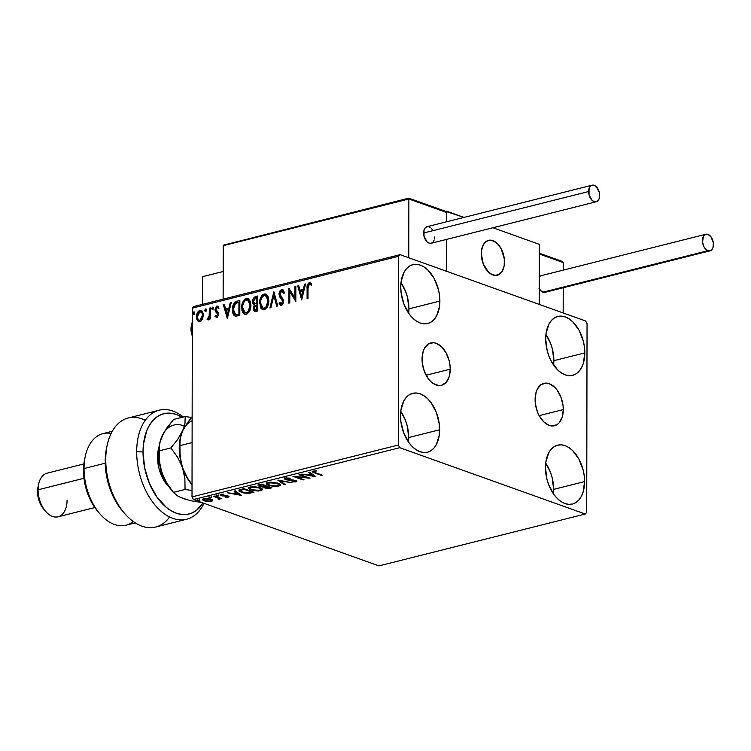 <?xml version="1.0" encoding="UTF-8"?>
<svg xmlns="http://www.w3.org/2000/svg" width="751" height="751" viewBox="0 0 751 751"><rect width="100%" height="100%" fill="white"/><g stroke="black" fill="none" stroke-linecap="round" stroke-linejoin="round"><path stroke-width="1.13" d="M450.234 369.163A21.854 13.443 -104.1 0 1 441.475 385.319A21.854 13.443 -104.1 0 1 422.053 359.091L423.142 351.496L424.446 348.351L428.342 343.996L433.43 342.7L436.181 343.282L441.569 346.793L446.132 352.942L449.173 360.799L449.962 364.995L450.234 369.163L449.145 376.758L446.075 382.428L441.504 385.319L438.856 385.554L433.355 383.592L430.717 381.461L428.286 378.664L424.409 371.52L422.315 363.249L422.053 359.091A21.854 13.443 -104.1 0 1 430.811 342.935A21.854 13.443 -104.1 0 1 450.234 369.163L426.108 375.228L450.234 369.163M563.288 409.577A21.854 13.443 -104.1 0 1 554.529 425.742A21.854 13.443 -104.1 0 1 535.106 399.504L536.195 391.909L537.5 388.774L541.396 384.409L546.484 383.113L549.234 383.695L554.623 387.206L557.054 390.004L560.931 397.148L563.015 405.418L563.288 409.577L562.199 417.18L559.129 422.851L556.989 424.681L551.91 425.977L549.159 425.395L543.771 421.874L539.209 415.725L537.463 411.942L535.369 403.672L535.106 399.504A21.854 13.443 -104.1 0 1 543.865 383.348A21.854 13.443 -104.1 0 1 563.288 409.577L539.162 415.641L563.288 409.577M553.628 365.099A30.359 18.681 75.9 0 0 553.872 360.668L584.822 352.895A30.359 18.681 -104.1 0 1 572.656 375.331A30.359 18.681 -104.1 0 1 545.686 338.898L546.071 333.388L549.009 323.991L551.45 320.47L554.426 317.936L557.805 316.471L561.485 316.133L565.306 316.941L569.117 318.865L572.788 321.822L579.124 330.365L583.349 341.283L584.456 347.112L584.822 352.895L583.311 363.437L581.49 367.802L579.049 371.323L576.083 373.857L572.694 375.322L569.023 375.66L565.203 374.852L561.382 372.928L557.721 369.971L551.375 361.428L548.953 356.171L547.15 350.51L545.686 338.898A30.359 18.681 -104.1 0 1 557.852 316.453A30.359 18.681 -104.1 0 1 584.822 352.895L553.872 360.668L552.407 349.055L550.605 343.404L545.93 334.477A30.359 18.681 75.9 0 1 553.872 360.668L553.628 365.099M408.46 441.973A30.359 18.681 75.9 0 0 408.713 437.551L439.654 429.769A30.359 18.681 -104.1 0 1 427.488 452.215A30.359 18.681 -104.1 0 1 400.518 415.782L400.903 410.262L403.841 400.874L406.282 397.354L409.257 394.81L412.646 393.346L416.317 393.008L420.138 393.815L423.949 395.739L427.619 398.697L430.999 402.583L436.387 412.506L439.288 423.986L439.269 435.289L436.331 444.676L433.89 448.197L430.914 450.741L427.526 452.205L423.855 452.543L420.034 451.726L416.223 449.811L412.552 446.845L409.173 442.968L403.785 433.045L400.884 421.564L400.518 415.782A30.359 18.681 -104.1 0 1 412.684 393.336A30.359 18.681 -104.1 0 1 439.654 429.769L408.713 437.551L407.239 425.939L405.437 420.288L400.762 411.36A30.359 18.681 75.9 0 1 408.713 437.551L408.46 441.973M408.685 313.28A30.359 18.681 75.9 0 0 408.938 308.858L439.879 301.076A30.359 18.681 -104.1 0 1 427.713 323.521A30.359 18.681 -104.1 0 1 400.743 287.079L401.128 281.569L404.066 272.172L406.507 268.661L409.483 266.117L412.872 264.652L416.542 264.314L420.363 265.122L424.174 267.046L427.845 270.003L434.181 278.546L438.406 289.464L439.513 295.293L439.495 306.586L436.556 315.983L434.106 319.504L431.14 322.038L427.751 323.512L424.08 323.841L420.26 323.033L416.439 321.118L412.778 318.152L409.398 314.265L404.01 304.352L401.109 292.871L400.743 287.079A30.359 18.681 -104.1 0 1 412.909 264.643A30.359 18.681 -104.1 0 1 439.879 301.076L408.938 308.858L407.464 297.236L405.662 291.585L400.987 282.658A30.359 18.681 75.9 0 1 408.938 308.858L408.685 313.28M553.403 493.792A30.359 18.681 75.9 0 0 553.647 489.37L584.597 481.588A30.359 18.681 -104.1 0 1 572.431 504.034A30.359 18.681 -104.1 0 1 545.461 467.601L545.846 462.081L548.784 452.684L551.225 449.173L554.2 446.629L557.589 445.165L561.26 444.827L565.081 445.634L568.892 447.558L572.562 450.516L578.899 459.068L583.123 469.976L584.231 475.805L584.597 481.588L583.086 492.14L581.265 496.495L578.824 500.016L575.857 502.55L572.469 504.024L568.798 504.353L564.977 503.545L561.157 501.63L557.495 498.664L554.116 494.778L548.728 484.864L546.925 479.213L545.461 467.601A30.359 18.681 -104.1 0 1 557.627 445.155A30.359 18.681 -104.1 0 1 584.597 481.588L553.647 489.37L552.182 477.758L550.38 472.097L545.705 463.17A30.359 18.681 75.9 0 1 553.647 489.37L553.403 493.792M585.264 514.022L378.973 565.888L193.448 499.556L399.739 447.69L585.264 514.022L586.719 512.398L587.047 323.643L585.602 320.977L400.076 254.655L193.786 306.521L192.331 308.145L398.621 256.279L398.293 445.033L192.003 496.899L192.331 308.145L192.003 496.899L193.448 499.556L378.973 565.888L585.264 514.022L586.719 512.398L587.047 323.643L585.602 320.977L400.076 254.655L398.621 256.279L398.293 445.033L399.739 447.69L585.264 514.022M212.721 500.326L209.482 498.739L203.774 498.645L202.639 499.152L203.089 500.354L208.215 501.621L212.552 500.908L212.721 500.326L210.984 499.162L203.774 498.645L202.451 499.528L204.197 500.87L207.736 501.584L211.444 501.396L212.749 500.513M214.401 496.054L213.472 496.289L218.86 498.457L218.1 499.086L218.447 499.481L219.836 499.208L219.799 498.551L221.808 498.711L214.401 496.054L213.472 496.289L218.363 498.129L218.447 499.481L219.405 499.396L219.799 498.551L221.808 498.711L214.401 496.054M221.414 494.871L221.038 495.613L222.484 495.951L226.389 495.632L227.281 496.251L227.281 495.763L227.384 496.833L225.516 497.218L228.36 497.143L229.064 496.73L228.755 496.27L221.921 495.369L221.498 494.815L223.76 494.233L220.456 494.487L220.203 495.153L221.348 495.716L227.572 496.383L225.516 497.218L228.36 497.143L228.36 496.289L227.722 496.383M241.071 489.352L239.175 490.084L239.128 491.004L243.624 492.909L248.421 493.36L254.007 492.28L243.868 488.648L238.931 490.534L241.4 492.28L248.956 493.323L254.007 492.28L243.868 488.648L241.071 489.352M265.187 486.573L265.028 487.174L266.689 486.479L269.938 487.634L269.938 487.07L268.98 487.878L264.915 487.146L264.915 488L270.2 488.206L270.501 487.277L270.2 488.206L271.909 487.774L261.761 484.151L258.184 485.324L259.602 486.573L263.892 486.948L264.371 487.774L266.708 488.422L271.909 487.774L261.761 484.151L258.119 485.522L259.395 486.498L263.798 487.174L263.798 486.319M277.964 480.077L284.094 484.714L285.098 484.461L280.33 480.969L291.961 482.733L277.804 480.114L284.094 484.714L285.098 484.461L280.33 480.969L291.961 482.733L277.964 480.077M298.945 474.801L306.492 477.505L292.928 476.312L303.066 479.945L303.995 479.711L296.429 477.007L310.013 478.199L299.865 474.566L298.945 474.801L306.492 477.505L292.928 476.312L303.066 479.945L303.995 479.711L296.429 477.007L310.013 478.199L299.865 474.566L298.945 474.801M315.448 472.717L313.655 471.788L316.509 470.943L313.073 471.093L312.191 471.534L312.416 472.05L321.278 475.364L322.198 475.13L315.448 472.717L314.115 471.459L316.509 470.943L312.153 471.675L321.278 475.364L322.198 475.13L315.448 472.717M315.871 476.725L309.59 472.126L308.577 472.379L310.595 473.853L307.215 474.698L301.714 474.106L315.871 476.725L309.59 472.126L308.577 472.379L310.595 473.853L307.215 474.698L301.714 474.106L315.871 476.725M285.333 478.068L284.366 478.875L285.784 479.767L295.218 480.931L294.908 481.522L291.895 481.86L295.932 481.898L296.701 481.532L296.41 480.828L286.751 479.542L285.802 479.054L286.112 478.528L290.252 478.18L285.878 477.955L284.347 478.753L285.54 479.682L294.833 480.753L294.908 481.522L291.895 481.86L295.932 481.898L296.795 481.307L293.697 480.077L286.478 479.457L286.441 478.425L290.252 478.18L285.333 478.068M277.898 483.156L270.52 482.104L267.459 482.574L266.23 483.55L266.765 484.526L269.168 485.662L276.133 486.564L280.348 485.277L279.916 484.207L277.898 483.156L267.966 482.433L266.23 483.635L268.689 485.503L278.705 486.226L280.405 485.024L277.898 483.156M259.996 487.652L254.035 486.601L248.553 487.634L248.59 488.751L250.796 489.999L258.231 491.07L262.456 489.783L262.024 488.704L259.996 487.652L250.074 486.93L248.328 488.141L250.796 489.999L260.804 490.722L262.512 489.521L259.996 487.652M241.512 495.416L235.223 490.825L234.218 491.079L236.236 492.553L232.857 493.398L227.356 492.797L241.512 495.416L235.223 490.825L234.218 491.079L236.236 492.553L232.857 493.398L227.356 492.797L241.512 495.416M218.043 495.576L216.138 495.716L217.706 496.129L218.372 495.96L218.043 495.576L216.429 495.472L218.119 496.073M210.947 497.359L209.041 497.5L210.609 497.913L211.275 497.744L210.947 497.359L209.332 497.256L211.022 497.857M199.381 500.269L197.466 500.41L199.034 500.823L199.71 500.654L199.381 500.269L197.757 500.166L199.447 500.767M202.366 319.25L203.221 316.171L203.08 313.242L202.075 311.083L200.658 310.266L199.109 310.661L197.316 312.914L196.527 315.852L196.687 318.828L197.597 320.837L199.118 321.766L200.968 321.146L202.366 319.25L203.268 315.138L201.108 310.37L199.879 310.341C197.597 311.571 196.462 313.74 196.48 316.838L197.372 320.517L198.639 321.653L199.86 321.7L202.366 319.25M210.374 307.891L209.445 308.126L209.144 316.396L208.525 317.87L207.558 318.217L207.445 319.682L208.609 319.128L209.435 317.485L209.426 319.1L210.355 318.865L210.374 307.891L209.445 308.126L209.294 315.617L207.116 319.494L207.82 319.701L209.435 317.485L209.426 319.1L210.355 318.865L210.374 307.891M217.349 317.654L214.983 316.331L217.17 317.288L218.513 314.631L218.241 312.51L216.194 310.501L215.941 309.102L216.814 307.469L218.325 308.201L218.86 307.056L218.062 306.192L216.513 306.23L215.002 309.431L215.406 311.534L217.555 313.909L217.105 315.871L216.335 316.087L215.528 315.26L214.983 316.331L216.767 317.448L218.541 314.125L218.241 312.51L215.922 309.421L217.058 307.366L217.79 307.553M237.044 301.189L234.105 303.141L232.547 307.657L232.988 313.608L233.833 315.185L235.467 316.227L239.813 315.504L239.841 300.484L237.044 301.189C233.833 302.54 232.294 305.366 232.425 309.665C232.275 312.782 233.176 314.941 235.129 316.133L239.813 315.504L239.841 300.484L237.044 301.189M257.734 295.988L254.129 297.227L252.655 299.996L252.758 303.338L254.373 304.925L253.303 307.488L253.397 309.797L254.861 311.534L257.715 310.998L257.734 295.988L255.331 296.589L252.486 301.564L254.373 304.925L253.247 308.408L254.589 311.468L257.715 310.998L257.734 295.988M273.937 291.914L269.9 307.938L270.904 307.685L273.852 295.556L276.762 306.211L277.767 305.957L273.786 291.951L269.9 307.938L270.904 307.685L273.852 295.556L276.762 306.211L277.767 305.957L273.937 291.914M294.918 286.638L294.899 297.809L288.9 288.149L288.872 303.169L289.802 302.935L289.82 291.735L295.819 301.423L295.847 286.403L294.918 286.638L295.847 286.76L294.918 286.638L294.899 297.809L288.9 288.149L288.872 303.169L289.802 302.935L289.82 291.735L295.819 301.423L295.847 286.403L294.918 286.638M308.023 288.365L308.699 284.601L309.628 284.15L311.102 285.07L311.581 283.794L309.14 282.686L307.347 285.061L307.084 298.588L308.004 298.354L308.023 288.365L309.318 284.169L311.102 285.07L311.581 283.794L309.309 282.639C307.469 283.878 306.737 285.812 307.093 288.45L307.084 298.588L308.004 298.354L308.023 288.365M301.677 299.949L305.563 283.962L304.559 284.216L303.31 289.342L299.931 290.186L298.701 285.69L297.696 285.943L301.677 299.949L305.563 283.962L304.559 284.216L303.31 289.342L299.931 290.186L298.701 285.69L297.696 285.943L301.677 299.949M281.005 305.45L279.156 303.451L281.475 305.413L283.634 301.367L283.165 299.198L280.245 295.5L279.945 294.101L281.634 291.135L283.512 293.162L284.272 292.214L281.569 289.614L280.039 290.815L279.062 293.594L279.616 296.833L282.273 300.043L282.714 301.658L281.766 303.761L280.93 303.817L279.888 302.343L279.156 303.451L280.696 305.375L282.414 304.85L283.512 302.606L283.521 300.212L279.945 294.101L281.447 291.191L282.32 291.238L283.512 293.162L284.272 292.214L282.949 289.914L281.569 289.614L282.751 289.773M268.83 300.635L268.229 296.842L266.248 294.214L264.202 293.979L262.155 295.265L260.681 297.603L259.639 301.667L260.681 307.948L262.559 309.694L264.784 309.553L267.103 307.328L268.445 303.967L268.83 300.635L265.826 294.026L264.202 293.979C261.066 295.744 259.527 298.757 259.574 303.038L262.55 309.684L264.249 309.741C267.365 307.938 268.896 304.897 268.83 300.635M250.937 305.131L250.336 301.348L248.346 298.72L246.309 298.476L244.263 299.762L242.789 302.099L241.747 306.173L241.925 310.172L242.789 312.444L244.666 314.19L246.891 314.049L249.201 311.825L250.543 308.464L250.937 305.131L247.933 298.522L246.309 298.476C243.174 300.24 241.625 303.263 241.681 307.535L244.648 314.19L246.356 314.237C249.473 312.435 250.994 309.403 250.937 305.131M227.318 318.64L231.205 302.662L230.191 302.916L228.952 308.032L225.572 308.886L224.342 304.38L223.338 304.634L227.318 318.64L231.205 302.662L230.191 302.916L228.952 308.032L225.572 308.886L224.342 304.38L223.338 304.634L227.318 318.64M213.303 308.22L212.871 307.197L212.204 307.366L212.195 309.628L213.293 308.436L212.533 307.159L211.763 308.605L212.533 309.665L213.303 308.22M206.206 310.003L205.774 308.98L205.107 309.149L205.098 311.412L206.196 310.219L205.436 308.943L204.666 310.388L205.436 311.449L206.206 310.003M194.64 312.914L194.199 311.89L193.533 312.059L193.533 314.322L194.593 313.355L193.871 311.853L193.091 313.298L193.861 314.359L194.64 312.914M310.567 282.817L308.642 283.7L307.863 285.549L307.657 298.447L307.675 288.656L307.093 288.45L307.675 288.656C307.309 286.028 308.051 284.085 309.891 282.845L310.529 282.817M310.238 282.676L309.309 282.639M311.684 285.277L309.891 284.385M309.318 284.169L309.919 284.235M310.501 284.441L311.402 285.042M301.846 299.255L298.278 286.15L297.696 285.943L298.795 286.018L298.278 286.15L301.846 299.255M300.513 290.393L303.892 289.548L303.31 289.342L303.892 289.548L305.131 284.422L304.559 284.216L305.469 284.338L303.892 289.548L300.513 290.393M302.193 296.551L303.488 291.181L302.916 290.975L303.488 291.181L302.193 296.551L301.611 296.345L300.325 291.632L302.916 290.975L301.611 296.345L302.193 296.551M295.819 301.029L289.82 291.735L295.819 301.029M289.454 303.019L289.482 288.722L289.454 303.019M295.481 298.016L294.899 297.809L295.481 298.016L295.5 286.844L295.481 298.016M283.061 289.848L281.569 289.614L279.025 294.308L282.714 301.658L281.015 303.855L282.076 304.071L279.888 302.343L279.156 303.451L280.198 302.963L279.738 303.657L281.278 305.582M281.634 291.135L282.432 291.313M284.094 293.369L282.216 291.341M280.714 305.385L281.475 305.413M281.494 303.864L282.076 304.071L283.287 301.864L279.025 294.308L279.597 294.523L282.151 289.82L281.569 289.614M282.883 289.802L281.062 290.468L279.635 293.801L280.189 297.039L283.249 301.358L282.592 303.779L281.081 303.639M282.395 291.313L283.953 292.993M282.892 291.444L283.409 291.951M277.25 306.089L274.434 295.763L273.852 295.556L274.434 295.763L277.25 306.089M270.567 307.769L274.19 292.852L270.567 307.769M262.85 309.778L260.156 303.244C260.099 298.964 261.648 295.95 264.784 294.185L266.117 294.148M266.821 294.42L263.714 294.645L261.264 297.809L260.156 303.244L261.273 308.163M261.921 309.046L263.141 309.9M266.117 295.772L268.285 298.992L268.013 304.399L265.647 308.032L263.16 308.182M263.272 308.248L264.793 308.417L262.972 308.163L260.503 302.803C260.447 299.358 261.695 296.927 264.23 295.509L265.478 295.547L268.483 301.085L265.779 295.678M267.91 300.869C267.957 304.305 266.727 306.746 264.211 308.21L264.793 308.417C267.309 306.952 268.539 304.512 268.483 301.085L267.91 300.869L266.258 306.624L264.643 308.06L262.953 308.154L261.376 306.727L260.55 303.873L260.71 300.588L262.09 297.152L264.014 295.575L265.863 295.716L267.431 297.837L267.91 300.869M254.899 311.534L253.247 308.408L253.819 308.614L254.955 305.131L252.486 301.564L253.068 301.771L255.913 296.795L255.331 296.589L257.734 296.335L254.711 297.434L253.453 299.424L253.171 302.935L254.739 305.056M254.955 305.131L253.819 308.614L254.918 311.552M254.195 310.623L254.495 311.167M256.908 303.667L255.115 303.779L256.908 303.667M257.386 297.969L257.377 303.545L254.242 303.413L253.406 301.339L255.753 298.025L256.814 297.762L257.386 297.969L256.814 297.762L256.795 303.338L257.377 303.545L257.386 297.969M255.274 310.003L257.368 309.9L255.828 309.938L254.167 308.145L256.326 305L257.377 305.084L257.368 309.9L255.406 310.088M255.828 309.938L254.251 308.98L255.068 305.601L256.795 304.878L256.786 309.694L257.368 309.9L257.377 305.084L256.795 304.878L256.786 309.694L255.537 310.144M254.861 303.648L253.406 301.339L253.566 300.175L254.411 298.654L256.814 297.762L256.795 303.338L254.861 303.648M244.957 314.275L242.263 307.741C242.207 303.47 243.746 300.447 246.891 298.682L248.224 298.645M248.928 298.926L245.821 299.142L243.371 302.306L242.263 307.741L243.371 312.66M244.019 313.543L245.239 314.397M248.224 300.269L250.121 302.54L250.383 307.788L248.149 312.209L246.675 312.96L245.258 312.679M245.37 312.745L246.891 312.923L245.079 312.66L242.601 307.3C242.554 303.855 243.793 301.423 246.337 300.006L247.586 300.043L250.59 305.582L247.877 300.175M250.008 305.375C250.064 308.802 248.825 311.252 246.319 312.716L246.891 312.923C249.407 311.458 250.637 309.008 250.59 305.582L250.008 305.375L248.365 311.13L246.75 312.557L245.061 312.651L243.484 311.224L242.648 308.379L242.817 305.094L244.197 301.658L245.896 300.156L247.961 300.222L249.539 302.334L250.008 305.375M235.711 316.34C233.758 315.148 232.857 312.989 233.007 309.872L232.425 309.665L233.007 309.872C232.876 305.573 234.415 302.747 237.626 301.395L234.688 303.348L233.129 307.863L233.401 313.27L235.523 316.274M236.847 314.866L239.475 314.397L235.626 314.594L233.345 309.44L235.439 303.517L238.912 302.259L239.494 302.465L238.912 302.259L238.893 314.19L239.475 314.397L239.494 302.465L239.475 314.397L237.513 314.819M235.626 314.594L233.599 311.89L233.664 306.68L235.439 303.517L238.912 302.259L238.893 314.19L236.021 314.744M227.487 317.945L223.911 304.84L223.338 304.634L224.436 304.709L223.911 304.84L227.487 317.945M226.154 309.093L229.534 308.239L228.952 308.032L229.534 308.239L230.773 303.122L230.191 302.916L231.111 303.038L229.534 308.239L226.154 309.093M227.835 315.251L229.13 309.881L228.548 309.675L229.13 309.881L227.835 315.251L227.253 315.045L225.967 310.323L228.548 309.675L227.253 315.045L227.835 315.251M216.157 317.42L216.767 317.448M216.11 315.467L217.292 316.321L215.528 315.26L214.983 316.331L215.941 315.805L215.565 316.546L216.804 317.645M216.71 316.115L217.292 316.321L218.194 314.622L217.612 314.416L216.917 316.293M217.396 313.477L218.194 314.622L217.396 313.477M215.302 311.327L217.048 312.782L215.302 311.327L215.875 311.534L215.575 309.919L215.002 309.712L215.302 311.327M217.058 307.366L218.325 308.201L218.86 307.056L216.955 306.051L215.002 309.712L215.575 309.919L217.537 306.258L216.955 306.051L218.1 306.22L216.476 306.99L215.603 309.356L215.875 311.534L218.137 314.115L217.292 316.321M218.41 306.295L216.955 306.051M218.907 308.408L217.64 307.572M213.115 309.872L211.763 308.605L212.345 308.811L213.115 307.366L212.383 308.37L212.777 309.834M213.049 307.337L212.533 307.159L213.049 307.337M213.387 307.375L212.533 307.159M210.008 318.95L209.435 317.485L210.008 318.95M208.403 319.907L207.82 319.701M207.116 319.494L207.698 319.701L208.553 318.518L207.558 318.217M207.839 318.321L208.553 318.518L209.398 317.57M207.971 318.311L208.553 318.518L207.858 319.804M209.435 317.485L210.027 312.022L209.445 311.815L210.027 312.022L210.027 308.332L209.445 308.126L210.374 308.248L209.904 315.58L208.553 318.518M206.018 311.656L204.666 310.388L205.248 310.595L206.018 309.149L205.286 310.154L205.68 311.618M205.952 309.13L205.436 308.943L205.952 309.13M206.29 309.159L205.436 308.943M198.949 321.738L197.372 320.517L197.954 320.724L196.48 316.838L197.062 317.053C197.044 313.946 198.18 311.778 200.461 310.548L201.399 310.501M201.681 310.576L200.264 310.604L198.752 311.684M198.358 312.238L197.072 317.56L197.738 320.339L199.006 321.775M201.568 312.04L202.789 314.153L202.789 317.063L201.55 319.823L199.869 320.583M199.879 311.684L201.775 312.707L202.92 315.57L202.348 315.354L201.352 319.1L199.569 320.395L197.982 319.269L197.419 316.227L198.151 313.308L199.879 311.684C201.568 311.796 202.394 313.026 202.348 315.354L199.869 320.348L199.053 320.32L199.869 320.348C198.18 320.189 197.363 318.94 197.41 316.603L199.879 311.684L201.015 311.853M199.869 320.348L200.451 320.555L202.92 315.57C202.967 313.233 202.15 312.012 200.461 311.89M194.443 314.566L193.091 313.298L193.674 313.505L194.443 312.059L193.683 313.289L194.105 314.528M194.378 312.031L193.871 311.853L194.378 312.031M194.716 312.069L193.871 311.853M300.325 291.632L302.916 290.975L301.611 296.345L300.325 291.632M225.967 310.323L228.548 309.675L227.253 315.045L225.967 310.323M321.278 474.801L321.278 475.364L321.278 474.801M314.425 472.332L314.425 472.914L314.425 472.332M314.115 471.459L314.125 470.933L313.655 471.788L312.529 471.271M313.73 471.084L313.655 471.788M312.416 471.196L313.758 471.816M314.416 475.655L313.355 475.458L314.416 475.655M308.652 474.557L308.154 474.463L308.652 474.557M310.595 472.999L310.595 473.853L310.595 472.999L309.45 472.163L310.595 472.999M313.355 475.007L311.243 473.468L310.595 473.628L313.355 475.007L313.355 475.862L308.652 474.97L308.652 474.341L308.652 474.97L311.243 474.322L313.355 475.862L313.355 475.007M307.028 477.129L306.492 477.082L307.028 477.129M303.075 479.382L303.066 479.945L303.075 479.382M296.429 476.707L295.894 476.519L296.429 476.707M306.492 476.941L306.492 477.505L306.492 476.941M286.441 477.899L286.441 478.425L286.441 477.899M286.478 479.457L286.441 478.425M286.441 477.561L286.478 478.603M296.448 480.856L295.932 481.898L295.932 481.034L295.415 481.138M294.833 480.753L294.908 481.522M285.802 478.199L285.54 479.682L285.54 478.828L284.61 478.349M284.366 478.011L285.784 478.913M294.993 481.175L296.701 480.668M284.225 483.822L284.094 484.714L284.094 483.851L279.269 480.321L284.225 483.822M280.254 484.583L278.734 485.362L278.705 486.226L278.705 485.39L280.283 484.545M268.689 484.883L268.689 485.503L268.689 484.883M267.863 484.311L266.361 483.231M266.305 483.118L268.248 484.47M267.675 483.184L268.013 482.339M277.626 485.869L269.618 485.268L267.609 483.804L269.036 482.226L269.036 482.799L276.978 483.391L276.978 482.855L278.987 484.883L276.65 486.038L270.398 485.522L267.619 483.7L270.529 482.564L275.326 482.921L278.818 484.442L278.809 485.296L277.626 485.869M267.863 482.461L267.609 483.804M278.987 484.883L278.734 483.494M263.892 486.948L264.915 488L263.892 486.094M259.536 485.69L259.395 486.498L259.395 485.644L258.391 485.127M258.26 484.996L259.611 485.709M263.864 486.517L265.178 487.23M259.668 485.052L259.677 484.573M265.432 485.972L266.22 485.737L266.22 486.592L266.22 485.747M266.201 485.737L265.647 485.897M266.689 486.479L266.689 485.916L266.689 486.479L269.938 487.634L265.826 487.765L265.15 486.977L266.689 486.479M265.647 486.104L263.592 486.545L259.527 485.662L260.822 484.386L260.813 485.024L261.874 484.752L261.874 484.188L261.874 484.752L265.647 486.104L265.647 485.54L265.647 486.104L263.376 486.573L260.109 486.188L259.677 485.428L261.874 484.752L265.647 486.104M259.555 484.705L259.527 485.662M262.362 489.079L260.841 489.859M260.813 489.887L260.804 490.722L260.813 489.887L262.39 489.042M250.796 489.38L250.796 489.999L250.796 489.38M249.97 488.807L248.468 487.728M248.412 487.615L250.355 488.976M249.717 487.512L250.121 486.845M259.724 490.365L251.716 489.765L249.707 488.3L251.144 486.723L251.144 487.296L259.076 487.887L259.076 487.361L261.095 489.389L258.757 490.534L252.505 490.018L249.717 488.197L252.636 487.061L257.433 487.427L260.916 488.948L260.907 489.793L259.724 490.365M249.97 486.958L249.707 488.3M261.095 489.389L260.832 487.99M251.444 492.055L252.599 491.774L252.186 492.731L252.045 491.914M248.956 492.806L248.956 493.323L248.956 492.806M241.409 491.661L241.4 492.28L241.409 491.661M238.996 489.943L240.564 491.088L239.118 490.131M240.414 489.971L240.771 489.361M243.981 489.258L252.045 492.14L252.045 491.576L252.045 492.14L248.487 492.863L242.329 492.046L240.771 489.427L240.771 490.215L242.986 489.502L242.986 488.873L242.986 489.502L243.981 489.258L243.981 488.694L243.981 489.258L252.045 492.14L247.614 492.909L242.329 492.046L240.489 490.45L243.981 489.258M240.611 489.474L240.395 490.713L240.771 490.215M240.057 494.355L238.996 494.149L240.057 494.355M234.293 493.257L233.786 493.163L234.293 493.257M236.236 491.689L236.236 492.553L236.236 491.689L235.091 490.854L236.236 491.689M238.996 493.707L236.875 492.158L236.236 492.327L238.996 493.707L238.996 494.562L234.293 493.67L234.293 493.041L234.293 493.67L236.875 493.022L238.996 494.562L238.996 493.707M227.281 496.251L227.384 496.833M228.633 496.204L228.36 497.143L228.173 496.007L221.921 495.369L221.864 494.205L223.76 494.233L220.85 494.355L220.071 494.881L221.038 495.613L220.447 494.487M221.921 495.369L221.864 494.656M228.36 497.143L229.064 496.674M227.713 496.383L228.717 496.167M220.409 494.458L221.705 494.947M216.504 495.453L216.504 495.96L216.504 495.453M216.429 495.472L216.504 495.96M220.888 498.382L220.888 498.946L220.888 498.382M219.799 497.988L219.799 498.551L219.799 497.988M219.799 497.697L219.799 498.551M219.405 499.396L219.405 498.533L218.447 498.617M218.1 498.232L218.644 498.166L218.363 497.265M218.363 498.129L218.644 499.03M215.969 496.618L215.959 497.181L215.969 496.618M218.86 497.603L218.86 498.091M218.954 498.598L219.836 498.354M209.407 497.237L209.407 497.753L209.407 497.237M209.332 497.256L209.407 497.753M212.721 499.471L211.453 500.532L211.444 501.396L211.416 500.542M204.197 500.194L204.197 500.87L204.197 500.194M203.84 499.875L202.657 499.133M211.256 500.579L212.552 500.053M202.723 499.199L203.878 499.884M204.281 499.387L203.868 498.495M210.543 501.067L205.117 500.635L203.746 499.622L204.685 498.476L204.685 498.974L210.055 499.387L210.055 498.88L211.435 500.438L209.876 501.189L206.243 500.955L203.803 499.809L204.995 498.908L208.29 498.955L211.2 499.997L211.341 500.682L210.543 501.067M203.774 498.655L203.746 499.622M197.832 500.147L197.832 500.654L197.832 500.147M197.757 500.166L197.832 500.654M308.652 474.97L311.243 474.322L313.355 475.862L308.652 474.97M234.293 493.67L236.875 493.022L238.996 494.562L234.293 493.67M399.739 447.69L193.448 499.556L192.003 496.899L398.293 445.033L399.739 447.69M398.621 256.279L192.331 308.145L193.786 306.521L400.076 254.655L398.621 256.279M504.484 261.93A17.986 11.068 -104.1 0 1 497.275 275.232A17.986 11.068 -104.1 0 1 481.297 253.641L483.231 263.873L488.422 272.05L490.6 273.805L495.125 275.42L499.302 274.359L501.067 272.848L503.592 268.182L504.259 265.197L504.268 258.504L501.114 248.581L497.35 243.521L495.181 241.766L490.656 240.142L486.47 241.212L483.268 244.807L482.189 247.389L481.297 253.641A17.986 11.068 -104.1 0 1 488.507 240.339A17.986 11.068 -104.1 0 1 504.484 261.93M445.737 211.378L463.996 217.405L446.563 211.172L446.545 221.789L446.563 211.172L445.737 211.378M492.928 227.75L539.321 244.338L539.218 304.399L446.46 271.233L539.218 304.399L539.321 244.338L492.928 227.75M446.507 239.419L446.46 271.233L446.507 239.419L446.46 271.233L408.769 257.762L408.873 198.987L408.769 257.762L446.46 271.233L446.507 239.419M192.284 333.378A15.743 9.688 -104.1 0 1 191.946 323.305A15.743 9.688 -104.1 0 1 192.312 321.926A15.743 9.688 75.9 0 0 192.284 333.378M191.946 323.305L191.289 326.366A11.246 6.919 75.9 0 0 192.284 335.875L191.092 331.135L191.298 326.328M494.825 275.401L494.825 275.401A17.986 11.068 -104.1 0 1 481.738 258.551A17.986 11.068 -104.1 0 1 488.507 240.339A17.986 11.068 -104.1 0 1 490.947 240.17A17.986 11.068 -104.1 0 1 504.043 257.02A17.986 11.068 -104.1 0 1 497.275 275.232A17.986 11.068 -104.1 0 1 494.825 275.401L499.058 274.509L502.344 271.064L504.193 265.61L504.325 258.954L501.321 248.975L497.631 243.793L493.219 240.733L488.76 240.282L484.921 242.489L483.437 244.497L481.588 249.961L481.457 256.617L483.071 263.441L486.179 269.412L490.309 273.608L494.825 275.401M446 211.538L446.554 212.458L408.863 198.536L223.357 245.183L223.122 299.142L223.216 245.671L408.873 198.987L446.554 212.458L446.545 221.789L446.554 212.458L445.39 211.238M445.493 211.275L408.779 198.151L223.357 245.183L408.713 198.273M539.302 253.998L563.25 262.559L563.241 270.116L563.25 262.559L562.696 261.63L563.25 262.559L539.302 253.998M563.212 287.746L563.166 312.96L563.212 287.746M596.238 201.775L598.031 200.648L599.232 198.433L599.242 192.19L596.266 186.717L594.163 185.337L592.051 185.206L590.267 186.332L589.066 188.557L589.056 194.791L592.023 200.273L594.135 201.644L596.238 201.775L431.196 243.268L429.103 243.136L426.99 241.766L424.024 236.283L424.033 230.05L425.235 227.825L427.019 226.699A8.543 5.257 75.9 0 0 423.611 233.017L588.643 191.524A8.543 5.257 -104.1 0 1 592.06 185.206A8.543 5.257 -104.1 0 1 599.655 195.457A8.543 5.257 -104.1 0 1 596.228 201.775A8.543 5.257 -104.1 0 1 588.643 191.524L423.611 233.017A8.543 5.257 75.9 0 0 431.196 243.268L432.998 242.141L434.2 239.926M433.017 230.613L431.234 228.21M430.201 227.375L428.051 226.605M434.519 238.508L434.622 236.95M539.246 288.835A8.543 5.257 75.9 0 0 542.898 292.195L707.93 250.703A8.543 5.257 -104.1 0 1 702.532 242.197A8.543 5.257 -104.1 0 1 705.856 234.265A8.543 5.257 -104.1 0 1 707.958 234.396A8.543 5.257 -104.1 0 1 713.347 242.902A8.543 5.257 -104.1 0 1 710.024 250.834A8.543 5.257 -104.1 0 1 707.93 250.703L542.898 292.195A8.543 5.257 75.9 0 0 544.991 292.327L545.958 291.914M539.03 276.884L540.814 275.758A8.543 5.257 75.9 0 0 539.265 276.64M707.93 250.703L710.033 250.834L711.826 249.707L713.028 247.492L713.347 242.892L711.019 236.865L707.958 234.396L705.846 234.265L703.368 236.387L702.542 242.207L704.034 246.919L705.818 249.323L707.93 250.703M542.926 275.889L541.846 275.664M539.002 288.412L541.818 291.651L545.001 292.327L710.024 250.834M202.62 304.296L202.667 276.65L223.169 271.496L202.667 276.65L202.62 304.296M136.682 451.773A56.212 34.584 75.9 0 0 163.202 512.98A56.212 34.584 75.9 0 0 203.99 503.33A56.212 34.584 -104.1 0 1 186.624 519.241A56.212 34.584 -104.1 0 1 136.682 451.773A56.212 34.584 -104.1 0 1 159.212 410.206A56.212 34.584 -104.1 0 1 183.319 417.002A56.212 34.584 75.9 0 0 136.682 451.773L143.019 451.942L136.682 451.773M182.146 417.293A51.716 31.824 -104.1 0 0 143.019 451.942L144.661 467.948L149.477 483.541L156.968 497.171L166.412 507.46L171.566 511.018L176.851 513.393L182.108 514.519L187.234 514.369L192.078 512.952L196.527 510.295L202.995 502.973A51.716 31.824 -104.1 0 1 165.746 506.906A51.716 31.824 -104.1 0 1 143.019 451.942L143.45 444.292L146.774 430.652L149.571 425L153.054 420.325L157.109 416.749L161.662 414.355L166.581 413.21L171.744 413.341L177.02 414.74L182.277 417.378M85.285 456.326L84.619 459.387A42.723 26.285 75.9 0 0 83.492 470.445L84.037 468.54A47.219 29.054 -104.1 0 1 85.285 456.326A47.219 29.054 -104.1 0 1 111.129 433.44M83.877 463.93L47.097 473.177A22.483 13.837 75.9 0 0 38.085 489.802A22.483 13.837 -104.1 0 1 38.686 483.982L38.029 487.042A17.986 11.068 75.9 0 0 37.55 491.698L38.085 489.802L83.971 478.265L38.085 489.802A22.483 13.837 75.9 0 0 58.062 516.791L94.842 507.545M112.265 431.29L102.953 433.627A47.219 29.054 75.9 0 0 84.037 468.54L105.215 463.217L84.037 468.54A47.219 29.054 75.9 0 0 125.98 525.221L135.293 522.874M159.212 410.206L128.271 417.988A56.212 34.584 75.9 0 0 108.435 480.94A56.212 34.584 75.9 0 0 155.682 527.024L186.624 519.241M122.432 510.905L115.879 501.565L112.162 494.233L106.98 478.105L105.206 461.452L106.595 447.953M159.024 446.798L157.513 457.124L158.93 468.314L162.995 478.819L169.153 487.099A29.233 17.986 -104.1 0 1 167.201 485.005A29.233 17.986 -104.1 0 1 158.292 449.558A29.233 17.986 -104.1 0 1 159.024 446.798M97.761 511.328L91.509 502.147L88.092 494.74L85.567 486.789L84.009 478.584L83.492 470.445L84.656 459.208M168.027 485.475A24.736 15.217 -104.1 0 1 166.159 483.719A24.736 15.217 75.9 0 0 168.027 485.475M157.982 451.191A24.736 15.217 -104.1 0 1 158.799 448.76A24.736 15.217 75.9 0 0 157.982 451.191M43.558 508.915L40.929 505.048L38.423 498.58L37.55 491.698L38.038 486.977M67.074 500.166A22.483 13.837 -104.1 0 1 45.539 511.253A22.483 13.837 -104.1 0 1 38.085 489.802L37.55 491.698A17.986 11.068 75.9 0 0 43.511 508.859L45.539 511.253M133.274 521.513A47.219 29.054 -104.1 0 1 99.676 513.581A47.219 29.054 -104.1 0 1 84.037 468.54L83.492 470.445A42.723 26.285 75.9 0 0 97.649 511.196L99.676 513.581M107.224 445.005L106.567 448.075A51.716 31.824 75.9 0 0 122.338 510.783L124.366 513.177A56.212 34.584 -104.1 0 1 107.224 445.005A56.212 34.584 -104.1 0 1 145.29 420.25M169.613 516.988A56.212 34.584 -104.1 0 1 124.366 513.177M159.738 471.121L161.221 470.746L159.738 471.121M192.096 442.583L179.93 445.643L179.818 442.358L181.01 435.129L182.559 431.083L187.478 422.71L192.143 416.692L184.727 426.943L177.63 439.457L170.89 447.915L177.574 457.162L182.493 467.554L180.109 456.505L179.93 445.643L192.096 442.583M180.4 437.486L180.231 438.246A38.226 23.516 75.9 0 0 182.493 467.554L187.412 477.946L192.021 484.611L187.412 477.946L182.493 467.554A38.226 23.516 75.9 0 0 191.89 484.602L192.021 484.761A38.226 23.516 -104.1 0 1 182.493 467.554L180.972 462.062L179.799 451.041L180.137 438.875L182.559 431.083A38.226 23.516 -104.1 0 1 192.134 420.71A38.226 23.516 75.9 0 0 182.559 431.083L177.63 439.457L170.89 447.915L159.306 450.825L159.766 442.677L163.727 432.951M180.324 437.824A38.226 23.516 75.9 0 0 180.324 437.833A38.226 23.516 -104.1 0 0 182.493 467.554L184.877 478.565L185.056 489.464L192.012 490.506L185.056 489.464L173.462 492.374L166.778 483.128L164.037 478.077L160.442 467.948L158.592 453.322L159.616 443.39M190.397 417.293L185.178 416.533L184.971 423.301L182.559 431.083L184.971 423.301L185.178 416.533L173.594 419.452L185.178 416.533L190.397 417.293M186.389 499.434L179.958 497.134M171.284 489.812L165.764 481.691L161.859 472.736A38.226 23.516 75.9 0 0 171.256 489.783L173.716 492.684L166.778 483.128L161.859 472.736L159.484 461.724L159.184 447.549L160.385 440.311L161.925 436.275L166.853 427.901L173.594 419.452L164.103 432.135L160.498 440.039M173.462 492.374L177.123 495.669L183.169 498.598L191.796 500.908L201.916 502.55L191.796 500.908L183.169 498.598L177.123 495.669L173.462 492.374L185.056 489.464L184.877 478.565L184.004 473.017L182.493 467.554L177.574 457.162L170.89 447.915L159.306 450.825L159.484 461.724L161.859 472.736A38.226 23.516 75.9 0 1 159.606 443.437L159.766 442.677M183.3 425.667A38.226 23.516 75.9 0 0 161.925 436.275M309.844 284.207L310.416 284.413M262.972 308.163L263.554 308.37M265.478 295.547L266.061 295.753M254.589 311.468L255.162 311.674M245.079 312.66L245.652 312.867M247.586 300.043L248.168 300.25M207.717 318.293L208.299 318.499M198.639 321.653L199.222 321.86M295.415 481.194L295.415 480.34M284.347 478.753L284.347 477.889M266.23 483.635L266.23 482.78M258.119 485.522L258.119 484.658M248.328 488.141L248.328 487.277M227.722 496.599L227.722 495.735M221.414 494.956L221.414 494.102M218.419 495.867L218.419 495.012M216.128 495.669L216.128 494.815M219.02 498.73L219.02 497.875M211.322 497.65L211.322 496.796M209.031 497.453L209.031 496.599M211.435 500.438L211.435 499.584M199.747 500.56L199.757 499.706M197.457 500.363L197.466 499.509M539.302 253.19L562.189 261.367M427.028 226.699L592.06 185.206M540.823 275.758L705.856 234.265"/></g></svg>
